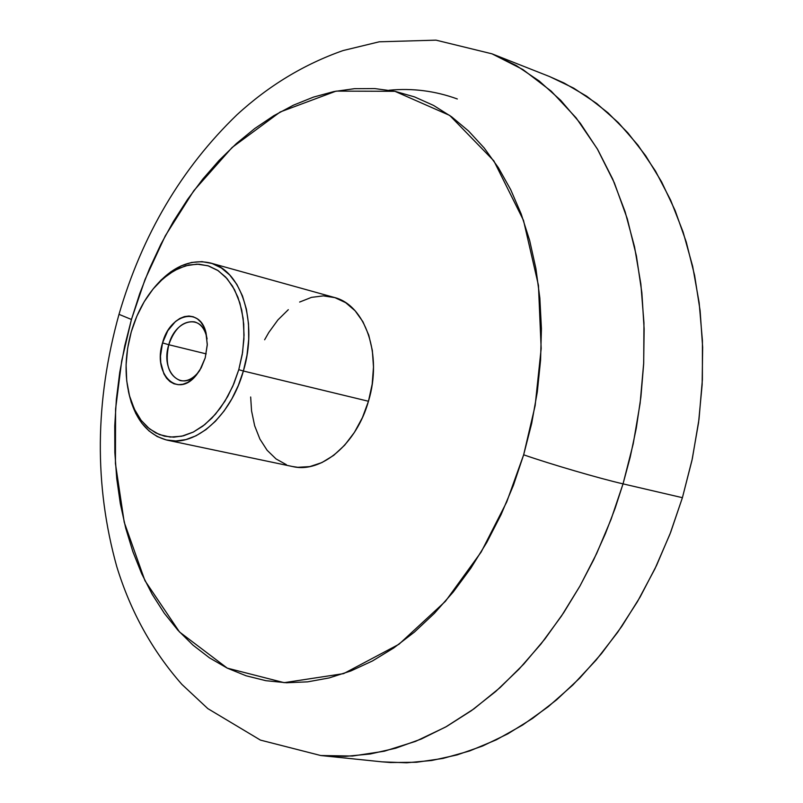 <?xml version="1.0" encoding="UTF-8"?>
<svg xmlns="http://www.w3.org/2000/svg" width="803" height="803" viewBox="0 0 803 803"><rect width="100%" height="100%" fill="white"/><g stroke="black" fill="none" stroke-linecap="round" stroke-linejoin="round"><path stroke-width="1.2" d="M549.252 76.426L564.067 83.01L586.662 96.209L607.981 112.811L627.745 132.716L645.712 155.792L661.602 181.869L675.193 210.697L686.254 242.004L694.615 275.449L700.116 310.661L702.645 347.217L702.143 384.677L698.57 422.569L691.965 460.4L682.409 497.689L670.686 532.248L656.533 565.483L640.132 597.01L621.703 626.501L601.477 653.632L579.706 678.133L556.65 699.784L532.59 718.404L507.797 733.852L482.553 746.037L457.128 754.91L431.773 760.481L406.74 762.78L382.258 761.866L320.748 755.523L352.497 756.035L384.356 751.206L415.603 741.36L445.635 727.026L473.911 708.878L500.038 687.639L523.787 664.061L545.006 638.867L563.686 612.709L579.886 586.15L593.738 559.661L605.422 533.604L615.118 508.279L623.038 483.868C599.249 478.407 550.717 464.214 523.656 454.809L506.723 501.975L481.188 552.002L445.424 601.327L398.961 644.267L343.654 673.617L284.172 682.67L227.269 668.136L179.521 631.991L144.952 580.679L124.224 522.231L115.431 463.522L115.582 408.998L121.715 360.808L131.441 319.474L118.974 314.334L131.441 319.474L124.756 345.802L119.727 372.451L116.375 399.242L114.749 425.971L114.849 452.43L116.716 478.427L120.34 503.752L125.72 528.213L132.836 551.591L141.669 573.693L152.168 594.3L164.274 613.221L177.935 630.255L193.061 645.2L209.543 657.888L227.269 668.136L246.099 675.785L265.883 680.693L286.45 682.751L307.599 681.857L329.13 677.943L350.831 670.977L372.451 660.969L393.751 647.961L414.489 632.031L434.413 613.311L453.273 591.972L470.819 568.223L486.839 542.336L501.102 514.572L513.428 485.283L523.656 454.809L531.656 423.522L537.317 391.814L540.58 360.075L541.423 328.688L539.847 298.043L535.892 268.493L529.639 240.378L521.207 214.02L510.708 189.679L498.322 167.606L484.219 148.003L468.581 131.03L451.617 116.806L433.55 105.424L414.579 96.922L394.915 91.311L374.78 88.581L354.374 88.691L333.877 91.562L313.501 97.093L293.416 105.183L273.783 115.712L254.762 128.52L236.504 143.466L219.129 160.389L202.768 179.119L187.531 199.475L173.518 221.297L160.821 244.393L149.529 268.583L139.712 293.667L131.441 319.474L145.062 279.424L165.288 235.841L193.844 190.652L232.097 147.491L280.217 111.968L336.116 91.11L394.915 91.311L449.7 115.421L493.845 160.851L523.496 220.383L538.452 285.356L541.172 348.572L535.139 405.666L523.656 454.809C550.717 464.214 599.249 478.407 623.038 483.868L611.073 519.34L596.679 553.468L580.057 585.859L561.397 616.152L540.951 644.026L518.969 669.21L495.722 691.473L471.491 710.615L446.558 726.504L421.204 739.061L395.688 748.215L370.283 753.987L345.23 756.396L320.748 755.523L260.443 740.105L207.816 708.607L181.9 684.397C152.269 650.771 130.548 611.485 116.746 566.547C94.112 485.253 94.864 401.189 118.995 314.354C142.241 234.777 181.558 168.259 236.945 114.799C268.674 85.68 304.046 64.26 343.072 50.559L379.207 41.806L435.999 40.15L492.008 53.831L516.239 65.515L539.235 81.033L560.695 100.315L580.298 123.24L597.753 149.639L612.779 179.24L625.115 211.771L634.541 246.832L640.864 284.021L643.956 322.856L643.715 362.805L640.121 403.347L633.206 443.888L623.038 483.868L682.409 497.689L623.038 483.868L630.214 457.108L636.287 428.15L640.904 397.023L643.665 363.879L644.136 328.979L641.868 292.754L636.388 255.786L627.314 218.828L614.325 182.813L597.261 148.796L576.142 117.88L551.209 91.151L522.934 69.56L492.008 53.831L549.523 76.536L573.774 88.179L596.81 103.557L618.31 122.598L637.983 145.182L655.519 171.119L670.646 200.168L683.102 232.037L692.668 266.355L699.152 302.721L702.424 340.653L702.384 379.658L699.011 419.196L692.327 458.724L682.409 497.689L670.023 533.965L654.967 568.755L637.462 601.628L617.748 632.192L596.107 660.086L572.83 685.019L548.228 706.73L522.623 725.039L496.344 739.804L469.695 750.935L442.995 758.423L416.526 762.268L390.569 762.529L381.977 761.836M207.094 338.956L206.481 336.055C201.402 313.009 175.184 319.453 168.781 344.728L162.537 342.901C169.905 313.762 200.138 306.214 206.03 332.844L207.274 344.979L205.217 357.887L207.294 344.357L205.739 331.78L203.661 326.47L200.82 322.093L197.327 318.831L193.322 316.784L188.966 316.031L184.419 316.603L179.852 318.45L175.456 321.511L167.787 330.746L162.537 342.901L160.48 356.171L160.761 362.605L163.902 373.877L166.653 378.293L170.065 381.646L174.02 383.804L178.346 384.697L182.903 384.256L187.511 382.509L191.977 379.508L196.143 375.362L199.827 370.243L205.217 357.887L201.182 367.864L195.47 376.135C176.75 398.539 152.65 373.375 162.537 342.901L168.781 344.728C174.562 328.266 183.164 320.648 194.577 321.873C201.141 323.85 205.317 329.551 207.094 338.956M243.379 371.016L238.782 369.671L233.934 383.543L227.711 396.471L220.303 408.085L211.922 418.072L202.808 426.152L193.232 432.114L183.475 435.808L173.789 437.173L164.454 436.18L155.712 432.897L147.782 427.447L140.866 419.979L135.135 410.724L130.728 399.934C124.355 379.026 124.535 356.351 131.25 331.92L136.851 316.181L144.219 301.687L153.112 288.97L163.2 278.49L174.151 270.661L185.543 265.803L196.986 264.137L208.017 265.773L218.215 270.691L227.169 278.751L234.516 289.682L239.916 303.072L243.148 318.41L244.052 335.082L242.586 352.407L238.782 369.671L232.82 386.163L224.94 401.199L215.475 414.177L204.815 424.586L193.423 432.014L181.749 436.22L170.256 437.073L159.385 434.594L149.559 428.912L141.107 420.3L134.352 409.118L129.504 395.799L126.723 380.863L126.091 364.843L127.627 348.331L131.25 331.92C137.253 311.554 146.678 294.882 159.536 281.893L168.931 273.984L178.818 268.282L188.936 264.98L198.983 264.187L208.65 265.974L217.653 270.32L225.703 277.125L232.549 286.199L237.949 297.301L241.723 310.088L243.741 324.181L243.921 339.127L242.255 354.454L238.782 369.671L243.379 371.016C230.983 415.803 195.52 447.11 167.185 440.154C147.17 434.855 134.231 418.524 128.39 391.181L131.23 402.303L135.797 413.495L141.74 423.091L148.906 430.84L157.137 436.511L166.201 439.934L175.897 440.967L185.945 439.572L196.083 435.758L206.02 429.585L215.475 421.214L224.188 410.865L231.886 398.82L238.35 385.4L243.379 371.016L368.457 401.259L243.379 371.016L246.983 355.227L248.709 339.318L248.508 323.81L246.401 309.195L242.476 295.926L236.855 284.423L229.748 275.017L221.377 267.971L212.032 263.474L201.985 261.637L191.566 262.461L181.076 265.903L170.818 271.815L161.082 280.016L153.413 288.608C171.2 267.008 190.211 258.476 210.426 262.993C241.502 270.25 258.195 322.425 243.379 371.016M206.2 353.882L168.781 344.728L206.2 353.882M167.185 440.154L292.704 466.563C321.31 473.539 356.552 443.959 368.457 401.259L362.444 417.56L354.414 432.385L344.698 445.153L333.717 455.341L321.913 462.578L309.777 466.603L297.783 467.306L292.422 466.503M286.4 464.696L276.051 458.935L267.118 450.272L259.901 439.07L254.661 425.781L251.56 410.895L250.666 396.993M264.639 339.759L268.784 332.472L277.898 319.945L288.307 309.677M299.639 302.048L311.484 297.371L323.408 295.875L334.951 297.652L345.671 302.671L355.127 310.801L362.936 321.762L368.758 335.132L372.331 350.409L373.495 366.971L372.19 384.155L368.457 401.259C382.73 354.956 365.345 304.779 333.998 297.371L210.426 262.993M199.224 371.197C193.312 378.725 186.989 381.857 180.253 380.592C168.57 375.613 164.745 363.659 168.781 344.728C160.209 371.157 181.167 392.888 197.347 373.485L199.224 371.197M389.094 90.227C412.471 87.989 435.216 90.91 457.319 98.97M206.481 336.055L206.03 332.844M131.23 402.303L130.728 399.934M161.082 280.016L159.536 281.893M197.347 373.485L195.47 376.135"/></g></svg>
